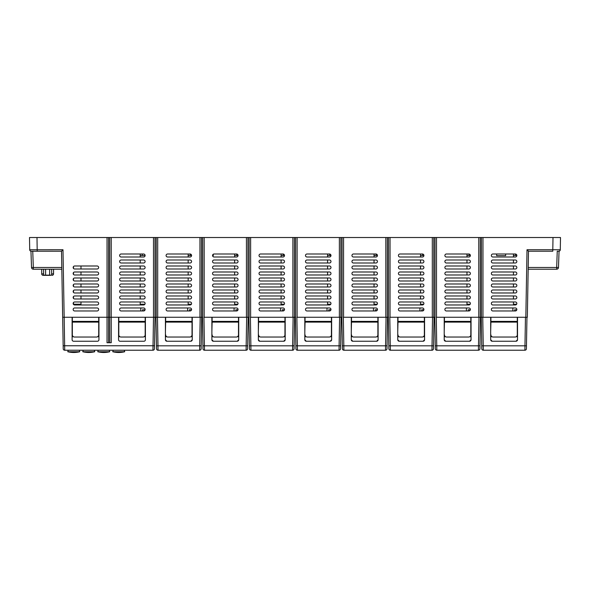<?xml version="1.0" encoding="UTF-8"?>
<svg xmlns="http://www.w3.org/2000/svg" width="590" height="590" viewBox="0 0 590 590"><rect width="100%" height="100%" fill="white"/><g stroke="black" fill="none" stroke-linecap="round" stroke-linejoin="round"><path stroke-width="0.89" d="M513.44 254.002L513.44 255.507L516.84 255.507M513.44 255.507L513.44 257.004M513.44 301.969L513.44 304.219L516.641 304.219A1.497 1.497 0 0 1 515.343 304.971L492.856 304.971A1.497 1.497 0 0 1 491.359 303.467A1.497 1.497 0 0 1 492.856 301.969A1.497 1.497 0 0 0 491.359 303.467A1.497 1.497 0 0 0 492.856 304.971M513.44 295.974L513.44 298.975M513.44 289.978L513.44 292.979M513.44 283.982L513.44 286.983M513.44 277.986L513.44 280.988M513.44 271.99L513.44 274.992M513.44 265.994L513.44 268.996M513.44 259.998L513.44 263M466.97 254.002L466.97 255.507L470.37 255.507M466.97 255.507L466.97 257.004M466.97 301.969L466.97 304.219L470.171 304.219A1.497 1.497 0 0 1 468.873 304.971L446.387 304.971A1.497 1.497 0 0 1 444.89 303.467A1.497 1.497 0 0 1 446.387 301.969A1.497 1.497 0 0 0 444.89 303.467A1.497 1.497 0 0 0 446.387 304.971M466.97 295.974L466.97 298.975M466.97 289.978L466.97 292.979M466.97 283.982L466.97 286.983M466.97 277.986L466.97 280.988M466.97 271.99L466.97 274.992M466.97 265.994L466.97 268.996M466.97 259.998L466.97 263M420.508 254.002L420.508 255.507L423.908 255.507M420.508 255.507L420.508 257.004M420.508 301.969L420.508 304.219L423.709 304.219A1.497 1.497 0 0 1 422.411 304.971L399.924 304.971A1.497 1.497 0 0 1 398.427 303.467A1.497 1.497 0 0 1 399.924 301.969A1.497 1.497 0 0 0 398.427 303.467A1.497 1.497 0 0 0 399.924 304.971M420.508 295.974L420.508 298.975M420.508 289.978L420.508 292.979M420.508 283.982L420.508 286.983M420.508 277.986L420.508 280.988M420.508 271.99L420.508 274.992M420.508 265.994L420.508 268.996M420.508 259.998L420.508 263M374.038 254.002L374.038 255.507L377.438 255.507M374.038 255.507L374.038 257.004M374.038 301.969L374.038 304.219L377.239 304.219A1.497 1.497 0 0 1 375.941 304.971L353.454 304.971A1.497 1.497 0 0 1 351.957 303.467A1.497 1.497 0 0 1 353.454 301.969A1.497 1.497 0 0 0 351.957 303.467A1.497 1.497 0 0 0 353.454 304.971M374.038 295.974L374.038 298.975M374.038 289.978L374.038 292.979M374.038 283.982L374.038 286.983M374.038 277.986L374.038 280.988M374.038 271.99L374.038 274.992M374.038 265.994L374.038 268.996M374.038 259.998L374.038 263M327.575 254.002L327.575 255.507L330.975 255.507M327.575 255.507L327.575 257.004M327.575 301.969L327.575 304.219L330.776 304.219A1.497 1.497 0 0 1 329.478 304.971L306.992 304.971A1.497 1.497 0 0 1 305.495 303.467A1.497 1.497 0 0 1 306.992 301.969A1.497 1.497 0 0 0 305.495 303.467A1.497 1.497 0 0 0 306.992 304.971M327.575 295.974L327.575 298.975M327.575 289.978L327.575 292.979M327.575 283.982L327.575 286.983M327.575 277.986L327.575 280.988M327.575 271.99L327.575 274.992M327.575 265.994L327.575 268.996M327.575 259.998L327.575 263M281.106 254.002L281.106 255.507L284.505 255.507M281.106 255.507L281.106 257.004M281.106 301.969L281.106 304.219L284.306 304.219A1.497 1.497 0 0 1 283.008 304.971L260.522 304.971A1.497 1.497 0 0 1 259.025 303.467A1.497 1.497 0 0 1 260.522 301.969A1.497 1.497 0 0 0 259.025 303.467A1.497 1.497 0 0 0 260.522 304.971M281.106 295.974L281.106 298.975M281.106 289.978L281.106 292.979M281.106 283.982L281.106 286.983M281.106 277.986L281.106 280.988M281.106 271.99L281.106 274.992M281.106 265.994L281.106 268.996M281.106 259.998L281.106 263M234.643 254.002L234.643 255.507L238.043 255.507M234.643 255.507L234.643 257.004M234.643 301.969L234.643 304.219L237.844 304.219A1.497 1.497 0 0 1 236.546 304.971L214.059 304.971A1.497 1.497 0 0 1 212.562 303.467A1.497 1.497 0 0 1 214.059 301.969A1.497 1.497 0 0 0 212.562 303.467A1.497 1.497 0 0 0 214.059 304.971M234.643 295.974L234.643 298.975M234.643 289.978L234.643 292.979M234.643 283.982L234.643 286.983M234.643 277.986L234.643 280.988M234.643 271.99L234.643 274.992M234.643 265.994L234.643 268.996M234.643 259.998L234.643 263M188.173 254.002L188.173 255.507L191.573 255.507M188.173 255.507L188.173 257.004M188.173 301.969L188.173 304.219L191.374 304.219A1.497 1.497 0 0 1 190.076 304.971L167.59 304.971A1.497 1.497 0 0 1 166.092 303.467A1.497 1.497 0 0 1 167.59 301.969A1.497 1.497 0 0 0 166.092 303.467A1.497 1.497 0 0 0 167.59 304.971M188.173 295.974L188.173 298.975M188.173 289.978L188.173 292.979M188.173 283.982L188.173 286.983M188.173 277.986L188.173 280.988M188.173 271.99L188.173 274.992M188.173 265.994L188.173 268.996M188.173 259.998L188.173 263M140.206 254.002L140.206 255.507L145.111 255.507M140.206 255.507L140.206 257.004M140.206 301.969L140.206 304.219L144.911 304.219A1.497 1.497 0 0 1 143.613 304.971L121.127 304.971A1.497 1.497 0 0 1 119.63 303.467A1.497 1.497 0 0 1 121.127 301.969A1.497 1.497 0 0 0 119.63 303.467A1.497 1.497 0 0 0 121.127 304.971M140.206 295.974L140.206 298.975M140.206 289.978L140.206 292.979M140.206 283.982L140.206 286.983M140.206 277.986L140.206 280.988M140.206 271.99L140.206 274.992M140.206 265.994L140.206 268.996M140.206 259.998L140.206 263M97.144 304.971A1.497 1.497 0 0 0 98.641 303.467A1.497 1.497 0 0 0 97.144 301.969A1.497 1.497 0 0 1 98.641 303.467A1.497 1.497 0 0 1 97.144 304.971L74.657 304.971A1.497 1.497 0 0 1 73.507 302.508L73.507 304.219L81 304.219L81 301.969M73.507 296.519L73.507 298.429M73.507 290.523L73.507 292.433M73.507 284.528L73.507 286.438M73.507 278.532L73.507 280.442M73.507 272.536L73.507 274.446A1.497 1.497 0 0 1 73.507 272.536M73.507 266.54L73.507 268.45M81 265.994L81 268.996M81 271.99L81 274.992M81 277.986L81 280.988M81 283.982L81 286.983M81 289.978L81 292.979M81 295.974L81 298.975M97.144 265.994A1.497 1.497 0 0 1 98.641 267.499A1.497 1.497 0 0 1 97.144 268.996A1.497 1.497 0 0 0 98.641 267.499A1.497 1.497 0 0 0 97.144 265.994L74.657 265.994A1.497 1.497 0 0 0 73.16 267.499A1.497 1.497 0 0 0 74.657 268.996L97.144 268.996M97.144 277.986A1.497 1.497 0 0 1 98.641 279.483A1.497 1.497 0 0 1 97.144 280.988A1.497 1.497 0 0 0 98.641 279.483A1.497 1.497 0 0 0 97.144 277.986L74.657 277.986A1.497 1.497 0 0 0 73.16 279.483A1.497 1.497 0 0 0 74.657 280.988L97.144 280.988M97.144 283.982A1.497 1.497 0 0 1 98.641 285.479A1.497 1.497 0 0 1 97.144 286.983A1.497 1.497 0 0 0 98.641 285.479A1.497 1.497 0 0 0 97.144 283.982L74.657 283.982A1.497 1.497 0 0 0 73.16 285.479A1.497 1.497 0 0 0 74.657 286.983L97.144 286.983M97.144 289.978A1.497 1.497 0 0 1 98.641 291.475A1.497 1.497 0 0 1 97.144 292.979A1.497 1.497 0 0 0 98.641 291.475A1.497 1.497 0 0 0 97.144 289.978L74.657 289.978A1.497 1.497 0 0 0 73.16 291.475A1.497 1.497 0 0 0 74.657 292.979L97.144 292.979M97.144 295.974A1.497 1.497 0 0 1 98.641 297.471A1.497 1.497 0 0 1 97.144 298.975A1.497 1.497 0 0 0 98.641 297.471A1.497 1.497 0 0 0 97.144 295.974L74.657 295.974A1.497 1.497 0 0 0 73.16 297.471A1.497 1.497 0 0 0 74.657 298.975L97.144 298.975M492.856 286.983A1.497 1.497 0 0 1 491.359 285.479A1.497 1.497 0 0 1 492.856 283.982A1.497 1.497 0 0 0 491.359 285.479A1.497 1.497 0 0 0 492.856 286.983L515.343 286.983A1.497 1.497 0 0 0 516.84 285.479A1.497 1.497 0 0 0 515.343 283.982L492.856 283.982M492.856 274.992A1.497 1.497 0 0 1 491.359 273.487A1.497 1.497 0 0 1 492.856 271.99A1.497 1.497 0 0 0 491.359 273.487A1.497 1.497 0 0 0 492.856 274.992L515.343 274.992A1.497 1.497 0 0 0 516.84 273.487A1.497 1.497 0 0 0 515.343 271.99L492.856 271.99M446.387 298.975A1.497 1.497 0 0 1 444.89 297.471A1.497 1.497 0 0 1 446.387 295.974A1.497 1.497 0 0 0 444.89 297.471A1.497 1.497 0 0 0 446.387 298.975L468.873 298.975A1.497 1.497 0 0 0 470.37 297.471A1.497 1.497 0 0 0 468.873 295.974L446.387 295.974M446.387 280.988A1.497 1.497 0 0 1 444.89 279.483A1.497 1.497 0 0 1 446.387 277.986A1.497 1.497 0 0 0 444.89 279.483A1.497 1.497 0 0 0 446.387 280.988L468.873 280.988A1.497 1.497 0 0 0 470.37 279.483A1.497 1.497 0 0 0 468.873 277.986L446.387 277.986M446.387 274.992A1.497 1.497 0 0 1 444.89 273.487A1.497 1.497 0 0 1 446.387 271.99A1.497 1.497 0 0 0 444.89 273.487A1.497 1.497 0 0 0 446.387 274.992L468.873 274.992A1.497 1.497 0 0 0 470.37 273.487A1.497 1.497 0 0 0 468.873 271.99L446.387 271.99M446.387 263A1.497 1.497 0 0 1 444.89 261.503A1.497 1.497 0 0 1 446.387 259.998A1.497 1.497 0 0 0 444.89 261.503A1.497 1.497 0 0 0 446.387 263L468.873 263A1.497 1.497 0 0 0 470.37 261.503A1.497 1.497 0 0 0 468.873 259.998L446.387 259.998M446.387 257.004A1.497 1.497 0 0 1 444.89 255.507A1.497 1.497 0 0 1 446.387 254.002A1.497 1.497 0 0 0 444.89 255.507A1.497 1.497 0 0 0 446.387 257.004L468.873 257.004A1.497 1.497 0 0 0 470.37 255.507A1.497 1.497 0 0 0 468.873 254.002L446.387 254.002M399.924 298.975A1.497 1.497 0 0 1 398.427 297.471A1.497 1.497 0 0 1 399.924 295.974A1.497 1.497 0 0 0 398.427 297.471A1.497 1.497 0 0 0 399.924 298.975L422.411 298.975A1.497 1.497 0 0 0 423.908 297.471A1.497 1.497 0 0 0 422.411 295.974L399.924 295.974M399.924 292.979A1.497 1.497 0 0 1 398.427 291.475A1.497 1.497 0 0 1 399.924 289.978A1.497 1.497 0 0 0 398.427 291.475A1.497 1.497 0 0 0 399.924 292.979L422.411 292.979A1.497 1.497 0 0 0 423.908 291.475A1.497 1.497 0 0 0 422.411 289.978L399.924 289.978M399.924 286.983A1.497 1.497 0 0 1 398.427 285.479A1.497 1.497 0 0 1 399.924 283.982A1.497 1.497 0 0 0 398.427 285.479A1.497 1.497 0 0 0 399.924 286.983L422.411 286.983A1.497 1.497 0 0 0 423.908 285.479A1.497 1.497 0 0 0 422.411 283.982L399.924 283.982M399.924 280.988A1.497 1.497 0 0 1 398.427 279.483A1.497 1.497 0 0 1 399.924 277.986A1.497 1.497 0 0 0 398.427 279.483A1.497 1.497 0 0 0 399.924 280.988L422.411 280.988A1.497 1.497 0 0 0 423.908 279.483A1.497 1.497 0 0 0 422.411 277.986L399.924 277.986M399.924 263A1.497 1.497 0 0 1 398.427 261.503A1.497 1.497 0 0 1 399.924 259.998A1.497 1.497 0 0 0 398.427 261.503A1.497 1.497 0 0 0 399.924 263L422.411 263A1.497 1.497 0 0 0 423.908 261.503A1.497 1.497 0 0 0 422.411 259.998L399.924 259.998M353.454 268.996A1.497 1.497 0 0 1 351.957 267.499A1.497 1.497 0 0 1 353.454 265.994A1.497 1.497 0 0 0 351.957 267.499A1.497 1.497 0 0 0 353.454 268.996L375.941 268.996A1.497 1.497 0 0 0 377.438 267.499A1.497 1.497 0 0 0 375.941 265.994L353.454 265.994M353.454 263A1.497 1.497 0 0 1 351.957 261.503A1.497 1.497 0 0 1 353.454 259.998A1.497 1.497 0 0 0 351.957 261.503A1.497 1.497 0 0 0 353.454 263L375.941 263A1.497 1.497 0 0 0 377.438 261.503A1.497 1.497 0 0 0 375.941 259.998L353.454 259.998M306.992 286.983A1.497 1.497 0 0 1 305.495 285.479A1.497 1.497 0 0 1 306.992 283.982A1.497 1.497 0 0 0 305.495 285.479A1.497 1.497 0 0 0 306.992 286.983L329.478 286.983A1.497 1.497 0 0 0 330.975 285.479A1.497 1.497 0 0 0 329.478 283.982L306.992 283.982M306.992 280.988A1.497 1.497 0 0 1 305.495 279.483A1.497 1.497 0 0 1 306.992 277.986A1.497 1.497 0 0 0 305.495 279.483A1.497 1.497 0 0 0 306.992 280.988L329.478 280.988A1.497 1.497 0 0 0 330.975 279.483A1.497 1.497 0 0 0 329.478 277.986L306.992 277.986M306.992 274.992A1.497 1.497 0 0 1 305.495 273.487A1.497 1.497 0 0 1 306.992 271.99A1.497 1.497 0 0 0 305.495 273.487A1.497 1.497 0 0 0 306.992 274.992L329.478 274.992A1.497 1.497 0 0 0 330.975 273.487A1.497 1.497 0 0 0 329.478 271.99L306.992 271.99M306.992 268.996A1.497 1.497 0 0 1 305.495 267.499A1.497 1.497 0 0 1 306.992 265.994A1.497 1.497 0 0 0 305.495 267.499A1.497 1.497 0 0 0 306.992 268.996L329.478 268.996A1.497 1.497 0 0 0 330.975 267.499A1.497 1.497 0 0 0 329.478 265.994L306.992 265.994M306.992 263A1.497 1.497 0 0 1 305.495 261.503A1.497 1.497 0 0 1 306.992 259.998A1.497 1.497 0 0 0 305.495 261.503A1.497 1.497 0 0 0 306.992 263L329.478 263A1.497 1.497 0 0 0 330.975 261.503A1.497 1.497 0 0 0 329.478 259.998L306.992 259.998M306.992 257.004A1.497 1.497 0 0 1 305.495 255.507A1.497 1.497 0 0 1 306.992 254.002A1.497 1.497 0 0 0 305.495 255.507A1.497 1.497 0 0 0 306.992 257.004L329.478 257.004A1.497 1.497 0 0 0 330.975 255.507A1.497 1.497 0 0 0 329.478 254.002L306.992 254.002M260.522 298.975A1.497 1.497 0 0 1 259.025 297.471A1.497 1.497 0 0 1 260.522 295.974A1.497 1.497 0 0 0 259.025 297.471A1.497 1.497 0 0 0 260.522 298.975L283.008 298.975A1.497 1.497 0 0 0 284.505 297.471A1.497 1.497 0 0 0 283.008 295.974L260.522 295.974M260.522 292.979A1.497 1.497 0 0 1 259.025 291.475A1.497 1.497 0 0 1 260.522 289.978A1.497 1.497 0 0 0 259.025 291.475A1.497 1.497 0 0 0 260.522 292.979L283.008 292.979A1.497 1.497 0 0 0 284.505 291.475A1.497 1.497 0 0 0 283.008 289.978L260.522 289.978M260.522 286.983A1.497 1.497 0 0 1 259.025 285.479A1.497 1.497 0 0 1 260.522 283.982A1.497 1.497 0 0 0 259.025 285.479A1.497 1.497 0 0 0 260.522 286.983L283.008 286.983A1.497 1.497 0 0 0 284.505 285.479A1.497 1.497 0 0 0 283.008 283.982L260.522 283.982M260.522 280.988A1.497 1.497 0 0 1 259.025 279.483A1.497 1.497 0 0 1 260.522 277.986A1.497 1.497 0 0 0 259.025 279.483A1.497 1.497 0 0 0 260.522 280.988L283.008 280.988A1.497 1.497 0 0 0 284.505 279.483A1.497 1.497 0 0 0 283.008 277.986L260.522 277.986M260.522 274.992A1.497 1.497 0 0 1 259.025 273.487A1.497 1.497 0 0 1 260.522 271.99A1.497 1.497 0 0 0 259.025 273.487A1.497 1.497 0 0 0 260.522 274.992L283.008 274.992A1.497 1.497 0 0 0 284.505 273.487A1.497 1.497 0 0 0 283.008 271.99L260.522 271.99M260.522 268.996A1.497 1.497 0 0 1 259.025 267.499A1.497 1.497 0 0 1 260.522 265.994A1.497 1.497 0 0 0 259.025 267.499A1.497 1.497 0 0 0 260.522 268.996L283.008 268.996A1.497 1.497 0 0 0 284.505 267.499A1.497 1.497 0 0 0 283.008 265.994L260.522 265.994M260.522 263A1.497 1.497 0 0 1 259.025 261.503A1.497 1.497 0 0 1 260.522 259.998A1.497 1.497 0 0 0 259.025 261.503A1.497 1.497 0 0 0 260.522 263L283.008 263A1.497 1.497 0 0 0 284.505 261.503A1.497 1.497 0 0 0 283.008 259.998L260.522 259.998M260.522 257.004A1.497 1.497 0 0 1 259.025 255.507A1.497 1.497 0 0 1 260.522 254.002A1.497 1.497 0 0 0 259.025 255.507A1.497 1.497 0 0 0 260.522 257.004L283.008 257.004A1.497 1.497 0 0 0 284.505 255.507A1.497 1.497 0 0 0 283.008 254.002L260.522 254.002M214.059 298.975A1.497 1.497 0 0 1 212.562 297.471A1.497 1.497 0 0 1 214.059 295.974A1.497 1.497 0 0 0 212.562 297.471A1.497 1.497 0 0 0 214.059 298.975L236.546 298.975A1.497 1.497 0 0 0 238.043 297.471A1.497 1.497 0 0 0 236.546 295.974L214.059 295.974M214.059 292.979A1.497 1.497 0 0 1 212.562 291.475A1.497 1.497 0 0 1 214.059 289.978A1.497 1.497 0 0 0 212.562 291.475A1.497 1.497 0 0 0 214.059 292.979L236.546 292.979A1.497 1.497 0 0 0 238.043 291.475A1.497 1.497 0 0 0 236.546 289.978L214.059 289.978M214.059 286.983A1.497 1.497 0 0 1 212.562 285.479A1.497 1.497 0 0 1 214.059 283.982A1.497 1.497 0 0 0 212.562 285.479A1.497 1.497 0 0 0 214.059 286.983L236.546 286.983A1.497 1.497 0 0 0 238.043 285.479A1.497 1.497 0 0 0 236.546 283.982L214.059 283.982M214.059 280.988A1.497 1.497 0 0 1 212.562 279.483A1.497 1.497 0 0 1 214.059 277.986A1.497 1.497 0 0 0 212.562 279.483A1.497 1.497 0 0 0 214.059 280.988L236.546 280.988A1.497 1.497 0 0 0 238.043 279.483A1.497 1.497 0 0 0 236.546 277.986L214.059 277.986M214.059 274.992A1.497 1.497 0 0 1 212.562 273.487A1.497 1.497 0 0 1 214.059 271.99A1.497 1.497 0 0 0 212.562 273.487A1.497 1.497 0 0 0 214.059 274.992L236.546 274.992A1.497 1.497 0 0 0 238.043 273.487A1.497 1.497 0 0 0 236.546 271.99L214.059 271.99M214.059 268.996A1.497 1.497 0 0 1 212.562 267.499A1.497 1.497 0 0 1 214.059 265.994A1.497 1.497 0 0 0 212.562 267.499A1.497 1.497 0 0 0 214.059 268.996L236.546 268.996A1.497 1.497 0 0 0 238.043 267.499A1.497 1.497 0 0 0 236.546 265.994L214.059 265.994M214.059 263A1.497 1.497 0 0 1 212.562 261.503A1.497 1.497 0 0 1 214.059 259.998A1.497 1.497 0 0 0 212.562 261.503A1.497 1.497 0 0 0 214.059 263L236.546 263A1.497 1.497 0 0 0 238.043 261.503A1.497 1.497 0 0 0 236.546 259.998L214.059 259.998M167.59 298.975A1.497 1.497 0 0 1 166.092 297.471A1.497 1.497 0 0 1 167.59 295.974A1.497 1.497 0 0 0 166.092 297.471A1.497 1.497 0 0 0 167.59 298.975L190.076 298.975A1.497 1.497 0 0 0 191.573 297.471A1.497 1.497 0 0 0 190.076 295.974L167.59 295.974M167.59 292.979A1.497 1.497 0 0 1 166.092 291.475A1.497 1.497 0 0 1 167.59 289.978A1.497 1.497 0 0 0 166.092 291.475A1.497 1.497 0 0 0 167.59 292.979L190.076 292.979A1.497 1.497 0 0 0 191.573 291.475A1.497 1.497 0 0 0 190.076 289.978L167.59 289.978M167.59 286.983A1.497 1.497 0 0 1 166.092 285.479A1.497 1.497 0 0 1 167.59 283.982A1.497 1.497 0 0 0 166.092 285.479A1.497 1.497 0 0 0 167.59 286.983L190.076 286.983A1.497 1.497 0 0 0 191.573 285.479A1.497 1.497 0 0 0 190.076 283.982L167.59 283.982M167.59 280.988A1.497 1.497 0 0 1 166.092 279.483A1.497 1.497 0 0 1 167.59 277.986A1.497 1.497 0 0 0 166.092 279.483A1.497 1.497 0 0 0 167.59 280.988L190.076 280.988A1.497 1.497 0 0 0 191.573 279.483A1.497 1.497 0 0 0 190.076 277.986L167.59 277.986M167.59 274.992A1.497 1.497 0 0 1 166.092 273.487A1.497 1.497 0 0 1 167.59 271.99A1.497 1.497 0 0 0 166.092 273.487A1.497 1.497 0 0 0 167.59 274.992L190.076 274.992A1.497 1.497 0 0 0 191.573 273.487A1.497 1.497 0 0 0 190.076 271.99L167.59 271.99M167.59 268.996A1.497 1.497 0 0 1 166.092 267.499A1.497 1.497 0 0 1 167.59 265.994A1.497 1.497 0 0 0 166.092 267.499A1.497 1.497 0 0 0 167.59 268.996L190.076 268.996A1.497 1.497 0 0 0 191.573 267.499A1.497 1.497 0 0 0 190.076 265.994L167.59 265.994M167.59 263A1.497 1.497 0 0 1 166.092 261.503A1.497 1.497 0 0 1 167.59 259.998A1.497 1.497 0 0 0 166.092 261.503A1.497 1.497 0 0 0 167.59 263L190.076 263A1.497 1.497 0 0 0 191.573 261.503A1.497 1.497 0 0 0 190.076 259.998L167.59 259.998M167.59 257.004A1.497 1.497 0 0 1 166.092 255.507A1.497 1.497 0 0 1 167.59 254.002A1.497 1.497 0 0 0 166.092 255.507A1.497 1.497 0 0 0 167.59 257.004L190.076 257.004A1.497 1.497 0 0 0 191.573 255.507A1.497 1.497 0 0 0 190.076 254.002L167.59 254.002M121.127 298.975A1.497 1.497 0 0 1 119.63 297.471A1.497 1.497 0 0 1 121.127 295.974A1.497 1.497 0 0 0 119.63 297.471A1.497 1.497 0 0 0 121.127 298.975L143.613 298.975A1.497 1.497 0 0 0 145.111 297.471A1.497 1.497 0 0 0 143.613 295.974L121.127 295.974M121.127 268.996A1.497 1.497 0 0 1 119.63 267.499A1.497 1.497 0 0 1 121.127 265.994A1.497 1.497 0 0 0 119.63 267.499A1.497 1.497 0 0 0 121.127 268.996L143.613 268.996A1.497 1.497 0 0 0 145.111 267.499A1.497 1.497 0 0 0 143.613 265.994L121.127 265.994M516.811 309.765L514.664 309.765L514.664 310.967L514.664 309.765L516.811 309.765A1.497 1.497 0 0 1 515.343 310.967A1.497 1.497 0 0 0 516.84 309.462A1.497 1.497 0 0 0 515.343 307.965L492.856 307.965A1.497 1.497 0 0 0 491.359 309.462A1.497 1.497 0 0 0 492.856 310.967A1.497 1.497 0 0 1 491.359 309.462A1.497 1.497 0 0 1 492.856 307.965M470.341 309.765L468.202 309.765L468.202 310.967L468.202 309.765L470.341 309.765A1.497 1.497 0 0 1 468.873 310.967A1.497 1.497 0 0 0 470.37 309.462A1.497 1.497 0 0 0 468.873 307.965L446.387 307.965A1.497 1.497 0 0 0 444.89 309.462A1.497 1.497 0 0 0 446.387 310.967L468.873 310.967M423.878 309.765L421.732 309.765L421.732 310.967L421.732 309.765L423.878 309.765A1.497 1.497 0 0 1 422.411 310.967A1.497 1.497 0 0 0 423.908 309.462A1.497 1.497 0 0 0 422.411 307.965L399.924 307.965A1.497 1.497 0 0 0 398.427 309.462A1.497 1.497 0 0 0 399.924 310.967A1.497 1.497 0 0 1 398.427 309.462A1.497 1.497 0 0 1 399.924 307.965M377.408 309.765L375.269 309.765L375.269 310.967L375.269 309.765L377.408 309.765A1.497 1.497 0 0 1 375.941 310.967A1.497 1.497 0 0 0 377.438 309.462A1.497 1.497 0 0 0 375.941 307.965L353.454 307.965A1.497 1.497 0 0 0 351.957 309.462A1.497 1.497 0 0 0 353.454 310.967L375.941 310.967M330.946 309.765L328.8 309.765L328.8 310.967L328.8 309.765L330.946 309.765A1.497 1.497 0 0 1 329.478 310.967A1.497 1.497 0 0 0 330.975 309.462A1.497 1.497 0 0 0 329.478 307.965L306.992 307.965A1.497 1.497 0 0 0 305.495 309.462A1.497 1.497 0 0 0 306.992 310.967A1.497 1.497 0 0 1 305.495 309.462A1.497 1.497 0 0 1 306.992 307.965M284.476 309.765L282.337 309.765L282.337 310.967L282.337 309.765L284.476 309.765A1.497 1.497 0 0 1 283.008 310.967A1.497 1.497 0 0 0 284.505 309.462A1.497 1.497 0 0 0 283.008 307.965L260.522 307.965A1.497 1.497 0 0 0 259.025 309.462A1.497 1.497 0 0 0 260.522 310.967A1.497 1.497 0 0 1 259.025 309.462A1.497 1.497 0 0 1 260.522 307.965M238.013 309.765L235.867 309.765L235.867 310.967L235.867 309.765L238.013 309.765A1.497 1.497 0 0 1 236.546 310.967A1.497 1.497 0 0 0 238.043 309.462A1.497 1.497 0 0 0 236.546 307.965L214.059 307.965A1.497 1.497 0 0 0 212.562 309.462A1.497 1.497 0 0 0 214.059 310.967A1.497 1.497 0 0 1 212.562 309.462A1.497 1.497 0 0 1 214.059 307.965M191.544 309.765L189.405 309.765L189.405 310.967L189.405 309.765L191.544 309.765A1.497 1.497 0 0 1 190.076 310.967A1.497 1.497 0 0 0 191.573 309.462A1.497 1.497 0 0 0 190.076 307.965L167.59 307.965A1.497 1.497 0 0 0 166.092 309.462A1.497 1.497 0 0 0 167.59 310.967A1.497 1.497 0 0 1 166.092 309.462A1.497 1.497 0 0 1 167.59 307.965M145.081 309.765L142.559 309.765L142.559 310.967L142.559 309.765L145.081 309.765A1.497 1.497 0 0 1 143.613 310.967A1.497 1.497 0 0 0 145.111 309.462A1.497 1.497 0 0 0 143.613 307.965L121.127 307.965A1.497 1.497 0 0 0 119.63 309.462A1.497 1.497 0 0 0 121.127 310.967A1.497 1.497 0 0 1 119.63 309.462A1.497 1.497 0 0 1 121.127 307.965M97.144 307.965A1.497 1.497 0 0 1 98.641 309.462A1.497 1.497 0 0 1 97.144 310.967A1.497 1.497 0 0 0 98.641 309.462A1.497 1.497 0 0 0 97.144 307.965L74.657 307.965A1.497 1.497 0 0 0 73.16 309.462A1.497 1.497 0 0 0 74.657 310.967A1.497 1.497 0 0 1 73.16 309.462A1.497 1.497 0 0 1 74.657 307.965M558.479 267.484L556.68 267.484L557.248 251.229L559.047 251.229L558.479 267.484A1.8 1.8 0 0 1 556.68 269.217L528.168 269.217L527.335 317.258L528.485 251.229L527.01 249.732L552.793 249.732L552.793 251.229L528.485 251.229L528.22 266.223L528.485 251.229M496.647 254.002L496.647 255.654L505.637 255.654L505.637 254.002M213.263 254.231L213.263 255.654L212.57 255.654M142.308 254.002L142.308 255.507M190.275 254.017L190.275 255.507M236.738 254.017L236.738 255.507M283.207 254.017L283.207 255.507M329.67 254.017L329.67 255.507M376.14 254.017L376.14 255.507M422.602 254.017L422.602 255.507M469.072 254.017L469.072 255.507M515.535 254.017L515.535 255.507M155.974 317.258L156.475 345.814L155.974 317.258L157.478 317.258L109.733 317.258L109.733 237.519L29.5 237.519L29.714 249.762L29.5 237.519L33.394 237.519M557.248 251.229L558.789 251.229A1.497 1.497 0 0 0 560.286 249.762L560.5 237.519L556.606 237.519M61.78 266.223L61.515 251.229L31.211 251.229A1.497 1.497 0 0 1 29.714 249.762L62.99 249.732L61.515 251.229L62.665 317.258L64.17 317.258L62.665 317.258L62.85 327.752M109.733 237.519L553.007 237.519L552.793 249.732L560.286 249.762M560.5 237.519L553.007 237.519M97.144 310.967L74.657 310.967M143.613 310.967L121.127 310.967M190.076 310.967L167.59 310.967M236.546 310.967L214.059 310.967M283.008 310.967L260.522 310.967M329.478 310.967L306.992 310.967M422.411 310.967L399.924 310.967M515.343 310.967L492.856 310.967M153.503 237.519L153.503 317.258L145.406 317.258L145.406 339.744A1.497 1.497 0 0 1 143.908 341.241L120.08 341.241A1.497 1.497 0 0 1 118.575 339.744L118.575 317.258L64.17 317.258L62.99 249.732M527.335 317.258L517.29 317.258L517.29 322.103L490.91 322.103L490.91 317.258L482.967 317.258L482.967 237.519M481.241 317.258L481.735 345.814L481.241 317.258L482.738 317.258L478.992 317.258L480.489 317.258L479.943 348.764A1.497 1.497 0 0 1 478.438 350.231L436.821 350.231A1.497 1.497 0 0 1 435.324 348.764L434.771 317.258L432.522 317.258L434.026 317.258L433.473 348.764A1.497 1.497 0 0 1 431.976 350.231L390.359 350.231A1.497 1.497 0 0 1 388.854 348.764L388.309 317.258L386.059 317.258L387.556 317.258L387.011 348.764A1.497 1.497 0 0 1 385.506 350.231L343.889 350.231A1.497 1.497 0 0 1 342.392 348.764L341.839 317.258L339.589 317.258L341.094 317.258L340.541 348.764A1.497 1.497 0 0 1 339.044 350.231L297.426 350.231A1.497 1.497 0 0 1 295.922 348.764L295.376 317.258L293.127 317.258L294.624 317.258L294.078 348.764A1.497 1.497 0 0 1 292.574 350.231L250.957 350.231A1.497 1.497 0 0 1 249.459 348.764L248.906 317.258L246.657 317.258L248.161 317.258L247.608 348.764A1.497 1.497 0 0 1 246.111 350.231L204.494 350.231A1.497 1.497 0 0 1 202.99 348.764L202.444 317.258L200.194 317.258L201.692 317.258L201.146 348.764A1.497 1.497 0 0 1 199.641 350.231L158.024 350.231A1.497 1.497 0 0 1 156.527 348.764L156.475 345.814L157.972 345.814L158.024 350.231M478.763 237.519L478.763 317.258L470.82 317.258L470.82 322.103L444.44 322.103L444.44 317.258L436.497 317.258L436.497 237.519M432.3 237.519L432.3 317.258L424.358 317.258L424.358 322.103L397.977 322.103L397.977 317.258L390.034 317.258L390.034 237.519M385.83 237.519L385.83 317.258L377.888 317.258L377.888 322.103L351.507 322.103L351.507 317.258L343.564 317.258L343.564 237.519M339.368 237.519L339.368 317.258L331.425 317.258L331.425 322.103L305.045 322.103L305.045 317.258L297.102 317.258L297.102 237.519M292.898 237.519L292.898 317.258L284.955 317.258L284.955 322.103L258.575 322.103L258.575 317.258L250.632 317.258L250.632 237.519M246.436 237.519L246.436 317.258L238.493 317.258L238.493 322.103L212.112 322.103L212.112 317.258L204.169 317.258L204.169 237.519M199.966 237.519L199.966 317.258L192.023 317.258L192.023 322.103L165.643 322.103L165.643 317.258L157.7 317.258L157.7 237.519M515.343 304.971A1.497 1.497 0 0 0 516.84 303.467A1.497 1.497 0 0 0 515.343 301.969L492.856 301.969M515.343 298.975L492.856 298.975A1.497 1.497 0 0 1 491.359 297.471A1.497 1.497 0 0 1 492.856 295.974L515.343 295.974A1.497 1.497 0 0 1 516.84 297.471A1.497 1.497 0 0 1 515.343 298.975M515.343 292.979L492.856 292.979A1.497 1.497 0 0 1 491.359 291.475A1.497 1.497 0 0 1 492.856 289.978L515.343 289.978A1.497 1.497 0 0 1 516.84 291.475A1.497 1.497 0 0 1 515.343 292.979M515.343 280.988L492.856 280.988A1.497 1.497 0 0 1 491.359 279.483A1.497 1.497 0 0 1 492.856 277.986L515.343 277.986A1.497 1.497 0 0 1 516.84 279.483A1.497 1.497 0 0 1 515.343 280.988M515.343 268.996L492.856 268.996A1.497 1.497 0 0 1 491.359 267.499A1.497 1.497 0 0 1 492.856 265.994L515.343 265.994A1.497 1.497 0 0 1 516.84 267.499A1.497 1.497 0 0 1 515.343 268.996M515.343 263L492.856 263A1.497 1.497 0 0 1 491.359 261.503A1.497 1.497 0 0 1 492.856 259.998L515.343 259.998A1.497 1.497 0 0 1 516.84 261.503A1.497 1.497 0 0 1 515.343 263M515.343 257.004L492.856 257.004A1.497 1.497 0 0 1 491.359 255.507A1.497 1.497 0 0 1 492.856 254.002L515.343 254.002A1.497 1.497 0 0 1 516.84 255.507A1.497 1.497 0 0 1 515.343 257.004M468.873 304.971A1.497 1.497 0 0 0 470.37 303.467A1.497 1.497 0 0 0 468.873 301.969L446.387 301.969M468.873 292.979L446.387 292.979A1.497 1.497 0 0 1 444.89 291.475A1.497 1.497 0 0 1 446.387 289.978L468.873 289.978A1.497 1.497 0 0 1 470.37 291.475A1.497 1.497 0 0 1 468.873 292.979M468.873 286.983L446.387 286.983A1.497 1.497 0 0 1 444.89 285.479A1.497 1.497 0 0 1 446.387 283.982L468.873 283.982A1.497 1.497 0 0 1 470.37 285.479A1.497 1.497 0 0 1 468.873 286.983M468.873 268.996L446.387 268.996A1.497 1.497 0 0 1 444.89 267.499A1.497 1.497 0 0 1 446.387 265.994L468.873 265.994A1.497 1.497 0 0 1 470.37 267.499A1.497 1.497 0 0 1 468.873 268.996M422.411 304.971A1.497 1.497 0 0 0 423.908 303.467A1.497 1.497 0 0 0 422.411 301.969L399.924 301.969M422.411 274.992L399.924 274.992A1.497 1.497 0 0 1 398.427 273.487A1.497 1.497 0 0 1 399.924 271.99L422.411 271.99A1.497 1.497 0 0 1 423.908 273.487A1.497 1.497 0 0 1 422.411 274.992M422.411 268.996L399.924 268.996A1.497 1.497 0 0 1 398.427 267.499A1.497 1.497 0 0 1 399.924 265.994L422.411 265.994A1.497 1.497 0 0 1 423.908 267.499A1.497 1.497 0 0 1 422.411 268.996M422.411 257.004L399.924 257.004A1.497 1.497 0 0 1 398.427 255.507A1.497 1.497 0 0 1 399.924 254.002L422.411 254.002A1.497 1.497 0 0 1 423.908 255.507A1.497 1.497 0 0 1 422.411 257.004M375.941 304.971A1.497 1.497 0 0 0 377.438 303.467A1.497 1.497 0 0 0 375.941 301.969L353.454 301.969M375.941 298.975L353.454 298.975A1.497 1.497 0 0 1 351.957 297.471A1.497 1.497 0 0 1 353.454 295.974L375.941 295.974A1.497 1.497 0 0 1 377.438 297.471A1.497 1.497 0 0 1 375.941 298.975M375.941 292.979L353.454 292.979A1.497 1.497 0 0 1 351.957 291.475A1.497 1.497 0 0 1 353.454 289.978L375.941 289.978A1.497 1.497 0 0 1 377.438 291.475A1.497 1.497 0 0 1 375.941 292.979M375.941 286.983L353.454 286.983A1.497 1.497 0 0 1 351.957 285.479A1.497 1.497 0 0 1 353.454 283.982L375.941 283.982A1.497 1.497 0 0 1 377.438 285.479A1.497 1.497 0 0 1 375.941 286.983M375.941 280.988L353.454 280.988A1.497 1.497 0 0 1 351.957 279.483A1.497 1.497 0 0 1 353.454 277.986L375.941 277.986A1.497 1.497 0 0 1 377.438 279.483A1.497 1.497 0 0 1 375.941 280.988M375.941 274.992L353.454 274.992A1.497 1.497 0 0 1 351.957 273.487A1.497 1.497 0 0 1 353.454 271.99L375.941 271.99A1.497 1.497 0 0 1 377.438 273.487A1.497 1.497 0 0 1 375.941 274.992M375.941 257.004L353.454 257.004A1.497 1.497 0 0 1 351.957 255.507A1.497 1.497 0 0 1 353.454 254.002L375.941 254.002A1.497 1.497 0 0 1 377.438 255.507A1.497 1.497 0 0 1 375.941 257.004M329.478 304.971A1.497 1.497 0 0 0 330.975 303.467A1.497 1.497 0 0 0 329.478 301.969L306.992 301.969M329.478 298.975L306.992 298.975A1.497 1.497 0 0 1 305.495 297.471A1.497 1.497 0 0 1 306.992 295.974L329.478 295.974A1.497 1.497 0 0 1 330.975 297.471A1.497 1.497 0 0 1 329.478 298.975M329.478 292.979L306.992 292.979A1.497 1.497 0 0 1 305.495 291.475A1.497 1.497 0 0 1 306.992 289.978L329.478 289.978A1.497 1.497 0 0 1 330.975 291.475A1.497 1.497 0 0 1 329.478 292.979M283.008 304.971A1.497 1.497 0 0 0 284.505 303.467A1.497 1.497 0 0 0 283.008 301.969L260.522 301.969M236.546 304.971A1.497 1.497 0 0 0 238.043 303.467A1.497 1.497 0 0 0 236.546 301.969L214.059 301.969M236.546 257.004L214.059 257.004A1.497 1.497 0 0 1 212.562 255.507A1.497 1.497 0 0 1 214.059 254.002L236.546 254.002A1.497 1.497 0 0 1 238.043 255.507A1.497 1.497 0 0 1 236.546 257.004M190.076 304.971A1.497 1.497 0 0 0 191.573 303.467A1.497 1.497 0 0 0 190.076 301.969L167.59 301.969M143.613 304.971A1.497 1.497 0 0 0 145.111 303.467A1.497 1.497 0 0 0 143.613 301.969L121.127 301.969M143.613 292.979L121.127 292.979A1.497 1.497 0 0 1 119.63 291.475A1.497 1.497 0 0 1 121.127 289.978L143.613 289.978A1.497 1.497 0 0 1 145.111 291.475A1.497 1.497 0 0 1 143.613 292.979M143.613 286.983L121.127 286.983A1.497 1.497 0 0 1 119.63 285.479A1.497 1.497 0 0 1 121.127 283.982L143.613 283.982A1.497 1.497 0 0 1 145.111 285.479A1.497 1.497 0 0 1 143.613 286.983M143.613 280.988L121.127 280.988A1.497 1.497 0 0 1 119.63 279.483A1.497 1.497 0 0 1 121.127 277.986L143.613 277.986A1.497 1.497 0 0 1 145.111 279.483A1.497 1.497 0 0 1 143.613 280.988M143.613 274.992L121.127 274.992A1.497 1.497 0 0 1 119.63 273.487A1.497 1.497 0 0 1 121.127 271.99L143.613 271.99A1.497 1.497 0 0 1 145.111 273.487A1.497 1.497 0 0 1 143.613 274.992M143.613 263L121.127 263A1.497 1.497 0 0 1 119.63 261.503A1.497 1.497 0 0 1 121.127 259.998L143.613 259.998A1.497 1.497 0 0 1 145.111 261.503A1.497 1.497 0 0 1 143.613 263M143.613 257.004L121.127 257.004A1.497 1.497 0 0 1 119.63 255.507A1.497 1.497 0 0 1 121.127 254.002L143.613 254.002A1.497 1.497 0 0 1 145.111 255.507A1.497 1.497 0 0 1 143.613 257.004M97.144 271.99L74.657 271.99A1.497 1.497 0 0 0 73.16 273.487A1.497 1.497 0 0 0 74.657 274.992L97.144 274.992A1.497 1.497 0 0 0 98.641 273.487A1.497 1.497 0 0 0 97.144 271.99M97.144 301.969L74.657 301.969A1.497 1.497 0 0 0 73.16 303.467A1.497 1.497 0 0 0 74.657 304.971M108.538 237.519L108.538 317.258L98.943 317.258L98.943 339.744A1.497 1.497 0 0 1 97.446 341.241L73.61 341.241A1.497 1.497 0 0 1 72.113 339.744L72.113 317.258L64.17 317.258L64.716 350.231A1.497 1.497 0 0 1 63.219 348.764L62.665 317.258M155 237.519L155 317.258L154.455 348.764A1.497 1.497 0 0 1 152.95 350.231L64.716 350.231M156.203 317.258L156.203 237.519M201.47 237.519L201.47 317.258M202.665 317.258L202.665 237.519M247.933 237.519L247.933 317.258M249.135 317.258L249.135 237.519M294.403 237.519L294.403 317.258M295.597 317.258L295.597 237.519M340.865 237.519L340.865 317.258M342.067 317.258L342.067 237.519M387.335 237.519L387.335 317.258M388.53 317.258L388.53 237.519M433.798 237.519L433.798 317.258M435 317.258L435 237.519M480.267 237.519L480.267 317.258M481.462 317.258L481.462 237.519M118.804 319.36L118.804 317.258L145.184 317.258L145.184 322.103L118.804 322.103L118.804 319.36M118.575 331.499L118.804 334.796A2.249 2.249 0 0 0 121.053 337.045L142.935 337.045A2.249 2.249 0 0 0 145.184 334.796L145.184 322.103M118.804 334.796L118.804 322.103M72.334 319.36L72.334 317.258L98.714 317.258L98.714 322.103L72.334 322.103L72.334 319.36M72.334 322.103L72.334 334.796A2.249 2.249 0 0 0 74.583 337.045L96.472 337.045A2.249 2.249 0 0 0 98.714 334.796L98.714 322.103M152.95 350.231L153.503 317.258L155 317.258M109.733 342.738L109.733 317.258L108.538 317.258L108.538 342.738M107.033 237.519L107.033 342.738L111.237 342.738L111.237 237.519M73.462 336.743L72.113 336.743M98.943 336.743L97.593 336.743M118.575 336.743L119.932 336.743M144.056 336.743L145.406 336.743M140.759 310.967L140.759 307.965M68.293 350.231L67.761 351.736L79.753 351.736L79.23 350.231M82.784 351.736L94.747 351.736L94.223 350.231M98.265 350.231L97.741 351.736L109.733 351.736L109.209 350.231M113.258 350.231L112.734 351.736L124.726 351.736L124.202 350.231M63.219 348.764L63.167 345.762L154.506 345.762M165.421 331.499L165.643 322.103M165.643 317.258L192.023 317.258M165.643 334.796A2.249 2.249 0 0 0 167.892 337.045L189.774 337.045A2.249 2.249 0 0 0 192.023 334.796L192.023 322.103M192.252 339.744A1.497 1.497 0 0 1 190.754 341.241L192.252 339.744L192.252 317.258L200.194 317.258L199.693 345.814L201.197 345.814M201.146 348.764A1.497 1.497 0 0 1 199.641 350.231L199.693 345.814L157.972 345.814L157.478 317.258L165.421 317.258L165.421 339.744L166.918 341.241A1.497 1.497 0 0 1 165.421 339.744M190.894 336.743L192.252 336.743M190.754 341.241L166.918 341.241M165.421 336.743L166.771 336.743M187.605 310.967L187.605 307.965M61.832 269.217L33.32 269.217A1.8 1.8 0 0 1 31.521 267.484L30.953 251.229L32.752 251.229L33.32 267.484L31.521 267.484L30.953 251.229M36.993 237.519L37.207 251.229L32.752 251.229M33.32 269.217A1.8 1.8 0 0 1 31.521 267.484A1.8 1.8 0 0 0 33.32 269.217L33.32 267.484L61.803 267.484M46.241 275.346L44.744 275.346L46.241 275.346M50.497 275.346L43.195 275.346A1.497 1.497 0 0 1 41.698 273.849L41.698 269.217L41.698 273.849A1.497 1.497 0 0 0 43.195 275.346M51.64 273.849L53.542 273.849L53.542 269.217M53.542 273.849A1.497 1.497 0 0 1 52.038 275.346M51.64 269.217L51.64 275.139L45.607 275.139L45.607 269.217M49.634 275.139L49.634 269.217M45.607 275.139L43.594 275.139L43.594 269.217M211.884 331.499L212.112 322.103M212.112 317.258L238.493 317.258M212.112 334.796A2.249 2.249 0 0 0 214.362 337.045L236.243 337.045A2.249 2.249 0 0 0 238.493 334.796L238.493 322.103M238.714 339.744A1.497 1.497 0 0 1 237.217 341.241L238.714 339.744L238.714 317.258L246.657 317.258L246.163 345.814L247.66 345.814M204.494 350.231L203.941 317.258L211.884 317.258L211.884 339.744L213.381 341.241A1.497 1.497 0 0 1 211.884 339.744M237.364 336.743L238.714 336.743M237.217 341.241L213.381 341.241M202.444 317.258L202.938 345.814L246.163 345.814L246.111 350.231A1.497 1.497 0 0 0 247.608 348.764M211.884 336.743L213.233 336.743M234.068 310.967L234.068 307.965M258.354 331.499L258.575 322.103M258.575 317.258L284.955 317.258M258.575 334.796A2.249 2.249 0 0 0 260.824 337.045L282.706 337.045A2.249 2.249 0 0 0 284.955 334.796L284.955 322.103M285.184 339.744A1.497 1.497 0 0 1 283.687 341.241L285.184 339.744L285.184 317.258L293.127 317.258L292.625 345.814L294.13 345.814M250.957 350.231L250.411 317.258L258.354 317.258L258.354 339.744L259.851 341.241A1.497 1.497 0 0 1 258.354 339.744M283.834 336.743L285.184 336.743M283.687 341.241L259.851 341.241M248.906 317.258L249.408 345.814L292.625 345.814L292.574 350.231A1.497 1.497 0 0 0 294.078 348.764M258.354 336.743L259.703 336.743M280.538 310.967L280.538 307.965M304.816 331.499L305.045 322.103M305.045 317.258L331.425 317.258M305.045 334.796A2.249 2.249 0 0 0 307.294 337.045L329.176 337.045A2.249 2.249 0 0 0 331.425 334.796L331.425 322.103M331.646 339.744A1.497 1.497 0 0 1 330.149 341.241L331.646 339.744L331.646 317.258L339.589 317.258L339.095 345.814L340.592 345.814M297.426 350.231L296.873 317.258L304.816 317.258L304.816 339.744L306.313 341.241A1.497 1.497 0 0 1 304.816 339.744M330.297 336.743L331.646 336.743M330.149 341.241L306.313 341.241M295.376 317.258L295.87 345.814L339.095 345.814L339.044 350.231A1.497 1.497 0 0 0 340.541 348.764M304.816 336.743L306.166 336.743M327 310.967L327 307.965M351.286 331.499L351.507 322.103M351.507 317.258L377.888 317.258M351.507 334.796A2.249 2.249 0 0 0 353.757 337.045L375.638 337.045A2.249 2.249 0 0 0 377.888 334.796L377.888 322.103M378.116 339.744A1.497 1.497 0 0 1 376.619 341.241L378.116 339.744L378.116 317.258L386.059 317.258L385.558 345.814L387.062 345.814M343.889 350.231L343.343 317.258L351.286 317.258L351.286 339.744L352.783 341.241A1.497 1.497 0 0 1 351.286 339.744M376.767 336.743L378.116 336.743M376.619 341.241L352.783 341.241M341.839 317.258L342.34 345.814L385.558 345.814L385.506 350.231A1.497 1.497 0 0 0 387.011 348.764M351.286 336.743L352.636 336.743M373.47 310.967L373.47 307.965M397.749 331.499L397.977 322.103M397.977 317.258L424.358 317.258M397.977 334.796A2.249 2.249 0 0 0 400.226 337.045L422.108 337.045A2.249 2.249 0 0 0 424.358 334.796L424.358 322.103M424.579 339.744A1.497 1.497 0 0 1 423.082 341.241L424.579 339.744L424.579 317.258L432.522 317.258L432.027 345.814L433.525 345.814M390.359 350.231L389.806 317.258L397.749 317.258L397.749 339.744L399.246 341.241A1.497 1.497 0 0 1 397.749 339.744M423.229 336.743L424.579 336.743M423.082 341.241L399.246 341.241M388.309 317.258L388.803 345.814L432.027 345.814L431.976 350.231A1.497 1.497 0 0 0 433.473 348.764M397.749 336.743L399.106 336.743M419.933 310.967L419.933 307.965M444.218 331.499L444.44 322.103M444.44 317.258L470.82 317.258M444.44 334.796A2.249 2.249 0 0 0 446.689 337.045L468.571 337.045A2.249 2.249 0 0 0 470.82 334.796L470.82 322.103M471.049 339.744A1.497 1.497 0 0 1 469.551 341.241L471.049 339.744L471.049 317.258L478.992 317.258L478.49 345.814L479.995 345.814L480.489 317.258M436.821 350.231L436.275 317.258L444.218 317.258L444.218 339.744L445.716 341.241A1.497 1.497 0 0 1 444.218 339.744M469.699 336.743L471.049 336.743M469.551 341.241L445.716 341.241M434.771 317.258L435.273 345.814L478.49 345.814L478.438 350.231A1.497 1.497 0 0 0 479.943 348.764M444.218 336.743L445.568 336.743M466.402 310.967L466.402 307.965M490.681 331.499L490.91 322.103M490.91 317.258L517.29 317.258M490.91 334.796A2.249 2.249 0 0 0 493.159 337.045L515.041 337.045A2.249 2.249 0 0 0 517.29 334.796L517.29 322.103M526.959 317.258L526.457 345.814L524.96 345.814L525.461 317.258L517.511 317.258L517.511 339.744A1.497 1.497 0 0 1 516.014 341.241L492.185 341.241A1.497 1.497 0 0 1 490.681 339.744L490.681 317.258L482.738 317.258L483.24 345.814L524.96 345.814L524.908 350.231L483.291 350.231A1.497 1.497 0 0 1 481.787 348.764L481.735 345.814L483.24 345.814L483.291 350.231M516.162 336.743L517.511 336.743M516.014 341.241L517.511 339.744M490.681 339.744L492.185 341.241M526.457 345.814L526.405 348.764A1.497 1.497 0 0 1 524.908 350.231A1.497 1.497 0 0 0 526.405 348.764M490.681 336.743L492.038 336.743M512.865 310.967L512.865 307.965M527.01 249.732L525.83 317.258M118.804 321.38L145.184 321.38M72.334 321.38L98.714 321.38M165.643 321.38L192.023 321.38M528.198 267.484L556.68 267.484L556.68 269.217M41.698 273.849L43.594 273.849M212.112 321.38L238.493 321.38M258.575 321.38L284.955 321.38M305.045 321.38L331.425 321.38M351.507 321.38L377.888 321.38M397.977 321.38L424.358 321.38M444.44 321.38L470.82 321.38M490.91 321.38L517.29 321.38M67.761 351.736A24.36 24.36 0 0 0 79.753 351.736M83.279 350.231L82.755 351.736A24.36 24.36 0 0 0 94.747 351.736M97.741 351.736A24.36 24.36 0 0 0 109.733 351.736M112.734 351.736A24.36 24.36 0 0 0 124.726 351.736"/></g></svg>
